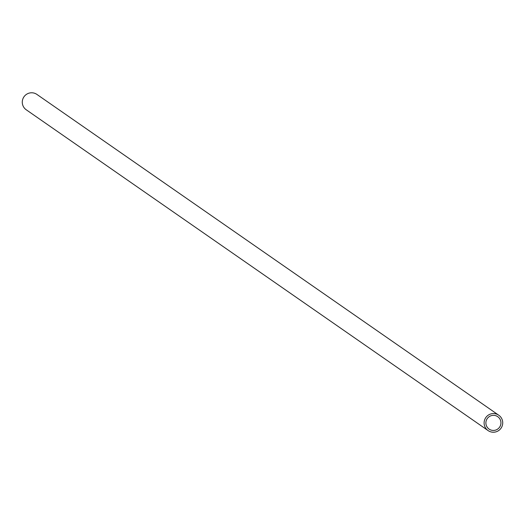 <?xml version="1.0" encoding="UTF-8"?>
<svg xmlns="http://www.w3.org/2000/svg" width="525" height="525" viewBox="0 0 525 525"><rect width="100%" height="100%" fill="white"/><g stroke="black" fill="none" stroke-linecap="round" stroke-linejoin="round"><path stroke-width="0.79" d="M498.75 415.209L36.921 94.428A9.352 9.279 124.8 0 0 22.798 99.094A9.352 9.279 124.8 0 0 26.25 109.791L488.079 430.572A9.352 9.279 -55.2 0 1 493.986 413.575A9.352 9.279 -55.2 0 1 502.202 425.906A9.352 9.279 -55.2 0 1 488.079 430.572M493.881 415.347A7.573 7.521 124.8 0 0 489.097 429.109A7.573 7.521 124.8 0 0 500.528 425.335A7.573 7.521 124.8 0 0 493.881 415.347"/></g></svg>
